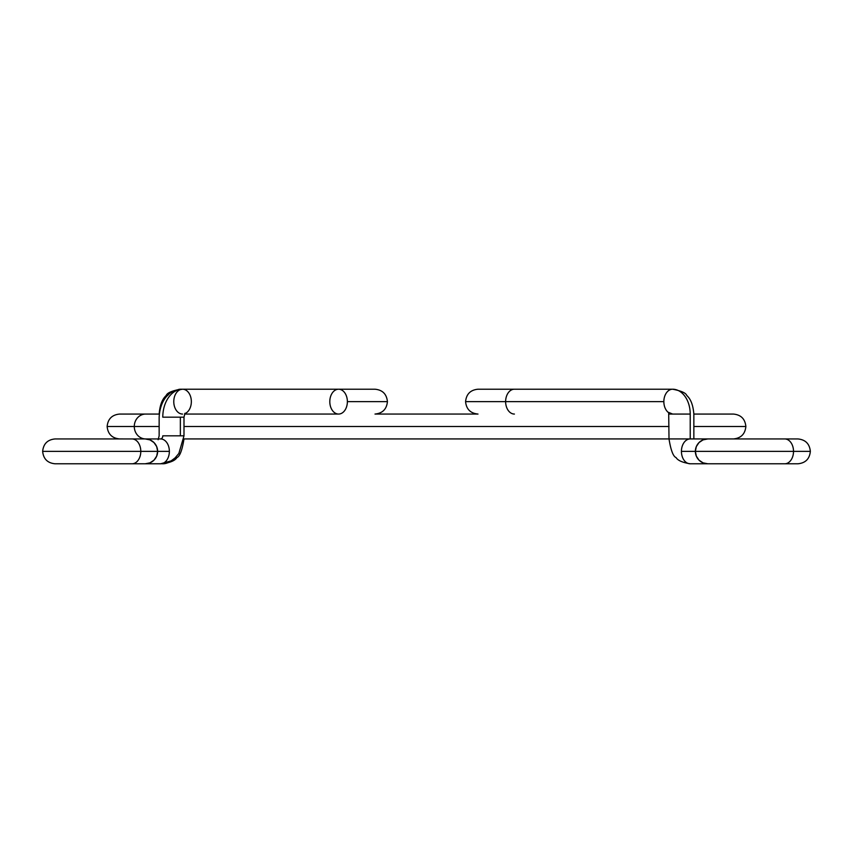 <?xml version="1.0" encoding="UTF-8"?>
<svg xmlns="http://www.w3.org/2000/svg" width="853" height="853" viewBox="0 0 853 853"><rect width="100%" height="100%" fill="white"/><g stroke="black" fill="none" stroke-linecap="round" stroke-linejoin="round"><path stroke-width="1.28" d="M745.863 426.5L693.852 426.5L745.863 426.5C745.106 434.06 740.969 438.197 733.431 438.932L669.008 438.932L690.216 438.932L690.216 414.068L669.008 414.068L690.216 414.068L690.216 438.932A12.422 8.786 90 0 0 681.43 451.365A12.422 8.786 -90 0 1 690.216 438.943L693.852 438.943L693.852 414.068L733.431 414.068C740.969 414.803 745.106 418.94 745.863 426.5M669.008 426.5L183.992 426.5L669.008 426.5M159.148 426.5L134.284 426.5A12.432 11.377 90 0 0 145.66 438.932A12.432 11.377 -90 0 1 134.284 426.5L107.137 426.5L134.284 426.5A12.432 11.377 -90 0 1 145.66 414.068A12.432 11.377 90 0 0 134.284 426.5L159.148 426.5M185.005 413.268L183.992 417.17L183.992 435.83L178.853 453.465L175.036 457.954L171.08 460.897L160.588 463.787A12.422 8.786 -90 0 0 169.363 451.365A12.422 8.786 90 0 1 160.588 463.787L145.213 463.787A12.422 12.422 0 0 0 157.634 451.365L169.363 451.365A12.422 8.786 -90 0 0 160.588 438.943A3.113 2.207 90 0 0 162.784 435.83L180.356 435.83L180.356 417.17L162.784 417.17A27.968 19.779 -90 0 1 182.563 389.213A27.968 19.779 90 0 0 162.784 417.17L183.992 417.17L180.356 417.17L180.356 435.83L183.992 435.83L162.784 435.83A3.113 2.207 -90 0 1 160.588 438.943A12.422 8.786 90 0 1 169.363 451.365L140.798 451.365A12.422 8.786 90 0 1 132.012 463.787A12.422 8.786 -90 0 0 140.798 451.365L43.172 451.365L140.798 451.365A12.422 8.786 -90 0 0 132.012 438.943A12.422 8.786 90 0 1 140.798 451.365L157.634 451.365A12.422 12.422 0 0 0 145.213 438.943L119.569 438.932C112.031 438.197 107.894 434.06 107.137 426.5C107.894 418.94 112.031 414.803 119.569 414.068L159.287 414.068M158.136 439.732L159.148 435.83L159.148 417.17C159.969 401.976 167.135 395.643 168.212 394.96C170.131 392.231 174.918 390.311 182.563 389.213A12.422 8.786 90 0 1 191.275 400.078A12.422 8.786 90 0 1 184.749 413.673A12.422 8.786 -90 0 0 191.275 400.078A12.422 8.786 -90 0 0 182.563 389.213L338.588 389.213A12.422 8.786 -90 0 0 329.802 401.635A12.422 8.786 -90 0 0 338.588 414.057A12.422 8.786 -90 0 0 347.374 401.635A12.422 8.786 -90 0 0 338.588 389.213A12.422 8.786 90 0 1 347.374 401.635A12.422 8.786 90 0 1 338.588 414.057L184.568 414.057L338.588 414.057A12.422 8.786 90 0 1 329.802 401.635A12.422 8.786 90 0 1 338.588 389.213L182.563 389.213A12.422 8.786 -90 0 0 173.777 401.635A12.422 8.786 -90 0 0 182.563 414.057M347.374 401.635L387.422 401.635L347.374 401.635M177.659 389.81A12.422 8.786 -90 0 1 180.367 389.213A12.422 8.786 90 0 0 177.659 389.81M183.992 438.932C182.169 450.267 179.802 456.483 176.902 457.603C175.206 460.481 170.504 462.539 162.784 463.787A12.422 8.786 -90 0 1 161.995 463.744A12.422 8.786 90 0 0 162.784 463.787A24.854 17.572 -90 0 0 170.76 461.078A24.854 17.572 90 0 1 162.784 463.787A12.422 8.786 90 0 0 165.482 463.19M55.072 463.787L145.213 463.787L149.968 462.848L153.998 460.151L156.685 456.12L157.634 451.365L156.685 446.609L153.998 442.579L149.968 439.881L145.213 438.943L55.072 438.943C47.544 439.668 43.407 443.816 42.65 451.365C43.407 458.914 47.544 463.062 55.072 463.787C47.544 463.062 43.407 458.914 42.65 451.365C43.407 443.816 47.544 439.668 55.072 438.943M159.148 414.068C160.279 400.27 165.024 396.858 166.292 395.344C167.209 392.902 171.901 390.855 180.367 389.213L375 389.213C382.528 389.938 386.676 394.086 387.422 401.635C386.676 409.184 382.528 413.332 375 414.057L478 414.057C470.472 413.332 466.324 409.184 465.578 401.635L505.626 401.635A12.422 8.786 -90 0 1 514.412 389.213A12.422 8.786 90 0 0 505.626 401.635L663.847 401.635A12.422 8.786 -90 0 1 672.633 389.213A24.854 17.572 90 0 1 690.216 414.068A24.854 17.572 -90 0 0 672.633 389.213A12.422 8.786 90 0 0 663.847 401.635A12.422 8.786 90 0 0 668.848 412.841A12.422 8.786 -90 0 1 663.847 401.635L505.626 401.635A12.422 8.786 90 0 0 514.412 414.057A12.422 8.786 -90 0 1 505.626 401.635L465.578 401.635C466.324 394.086 470.472 389.938 478 389.213L672.633 389.213C681.099 390.855 685.791 392.902 686.708 395.344C687.976 396.858 692.721 400.27 693.852 414.068M797.928 463.787C805.456 463.062 809.593 458.914 810.35 451.365C809.593 443.816 805.456 439.668 797.928 438.943C805.456 439.668 809.593 443.816 810.35 451.365C809.593 458.914 805.456 463.062 797.928 463.787L784.728 463.787A12.422 8.786 -90 0 0 793.514 451.365A12.422 8.786 90 0 1 784.728 463.787L690.216 463.787A12.422 8.786 -90 0 1 681.43 451.365L695.366 451.365A12.422 12.422 0 0 0 707.787 463.787L703.032 462.848L699.002 460.151L696.315 456.12L695.366 451.365L793.514 451.365L681.43 451.365A12.422 8.786 90 0 0 690.216 463.787C682.496 462.539 677.794 460.481 676.098 457.603C673.198 456.483 670.831 450.267 669.008 438.932L668.688 412.415L672.633 414.057M810.073 451.365L793.514 451.365L810.073 451.365M690.216 438.943L707.787 438.943A12.422 12.422 0 0 0 695.366 451.365L696.315 446.609L699.002 442.579L703.032 439.881L707.787 438.943L784.728 438.943A12.422 8.786 90 0 1 793.514 451.365A12.422 8.786 -90 0 0 784.728 438.943L797.928 438.943M183.853 438.932L669.008 438.932M160.588 438.943L145.213 438.943"/></g></svg>
